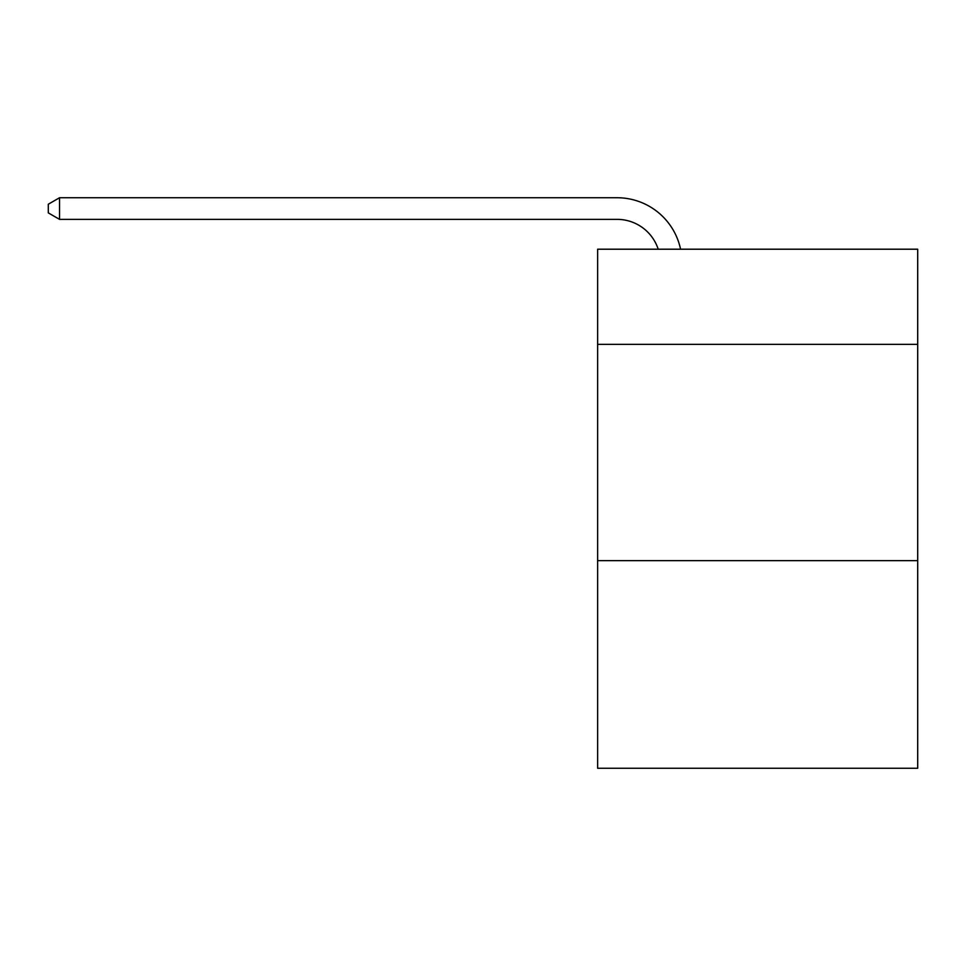 <?xml version="1.0" encoding="UTF-8"?>
<svg xmlns="http://www.w3.org/2000/svg" width="966" height="966" viewBox="0 0 966 966"><rect width="100%" height="100%" fill="white"/><g stroke="black" fill="none" stroke-linecap="round" stroke-linejoin="round"><path stroke-width="1.45" d="M917.7 344.367L917.7 249.216L597.628 249.216L597.628 344.367L917.7 344.367L917.7 768.26L597.628 768.26L597.628 344.367M917.7 560.642L597.628 560.642M617.081 197.74L59.542 197.74L617.081 197.74A64.879 64.879 137 0 1 680.571 249.216M658.208 249.216A43.253 43.253 -43 0 0 617.081 219.367L59.542 219.367L48.3 212.882L48.3 204.224L59.542 197.74L59.542 219.367"/></g></svg>
